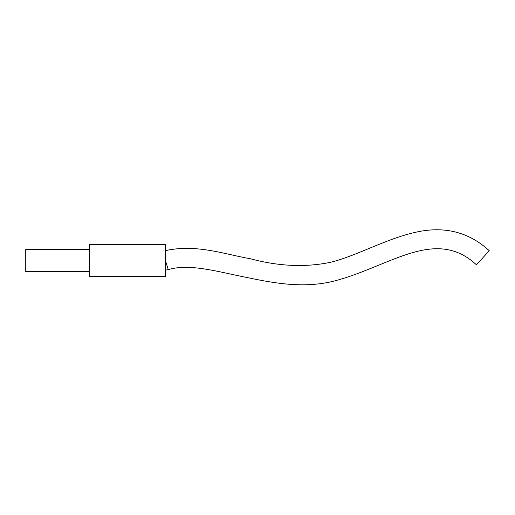 <?xml version="1.0" encoding="UTF-8"?>
<svg xmlns="http://www.w3.org/2000/svg" width="515" height="515" viewBox="0 0 515 515"><rect width="100%" height="100%" fill="white"/><g stroke="black" fill="none" stroke-linecap="round" stroke-linejoin="round"><path stroke-width="0.77" d="M165.424 250.625C196.44 243.827 223.813 254.114 250.387 258.755C278.641 266.352 305.369 267.536 330.559 262.296C357.79 255.53 386.424 238.445 416.867 232.001C439.984 226.999 465.901 229.272 489.25 250.702L476.465 264.819C435.426 226.812 390.57 266.094 335.252 280.759C305.099 288.715 275.087 283.475 246.447 277.392C219.113 272.132 190.093 263.094 168.257 269.622L165.424 260.532L165.424 276.407L89.237 276.407L89.237 244.664L165.424 244.664L165.424 260.532M89.237 249.421L25.75 249.421L25.75 271.643L89.237 271.643M167.427 266.963L168.257 269.622L165.424 270.175"/></g></svg>
